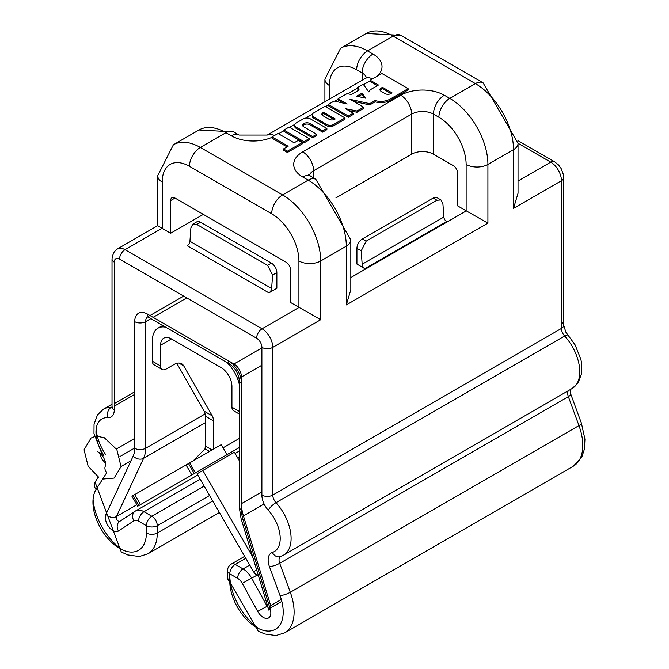 <?xml version="1.0" encoding="UTF-8"?>
<svg xmlns="http://www.w3.org/2000/svg" width="669" height="669" viewBox="0 0 669 669"><rect width="100%" height="100%" fill="white"/><g stroke="black" fill="none" stroke-linecap="round" stroke-linejoin="round"><path stroke-width="1" d="M239.201 413.977L233.523 410.699A7.702 4.449 -60 0 1 231.926 407.178L231.926 386.414A15.404 8.898 60 0 0 221.029 367.549L171.465 338.932A15.404 8.898 -120 0 0 163.763 338.171A15.404 8.898 -120 0 0 160.577 345.221L171.465 338.932M226.799 362.481A26.961 15.563 60 0 1 239.201 383.956M165.695 327.2A26.961 15.563 -120 0 0 157.984 328.161A26.961 15.563 -120 0 0 152.407 340.504L152.407 361.26L160.577 365.985L160.577 345.221M198.852 470.926L191.836 474.973L194.286 473.56L188.507 463.55L189.67 462.881L195.448 472.883L227.042 454.644L221.263 444.642L133.148 495.512L138.926 505.521L195.448 472.883M194.286 473.56L227.042 454.644M188.507 463.55L131.918 496.222L137.697 506.232L140.515 504.602L134.745 494.592M193.216 460.832L204.99 448.832L209.497 451.433M239.201 447.628L198.634 471.051M197.94 471.453L140.515 504.602M138.926 505.521L137.697 506.232M204.99 448.832A15.404 8.898 120 0 0 205.232 446.006L205.232 416.101A15.404 8.898 120 0 0 204.104 411.167L176.792 363.334M160.577 365.985A7.702 4.449 120 0 0 162.166 369.505A7.702 4.449 120 0 0 166.021 369.129L173.965 364.538A15.404 8.898 -60 0 1 181.667 363.777A15.404 8.898 -60 0 1 183.724 365.893L212.274 415.884A15.404 8.898 -60 0 1 213.403 420.818L205.232 416.101M213.403 449.175L213.403 420.818M162.166 369.505L153.995 364.789A7.702 4.449 -60 0 1 152.407 361.26M239.201 460.523L234.418 452.236L197.046 473.811L253.576 571.719L256.653 569.938M252.656 556.792L202.824 470.474M258.393 575.683A7.702 6.289 -120 0 1 253.576 571.719M97.641 451.7L100.442 453.448L103.519 457.328L105.476 462.12L105.618 465.507A7.702 6.021 32.4 0 0 106.722 472.69L96.11 489.415A37.79 21.818 -120 0 0 119.659 548.438A37.79 21.818 -120 0 0 146.377 533.017L146.377 525.683L138.533 521.151A8.973 5.185 -120 0 0 133.892 520.808L118.472 531.01A10.737 6.197 60 0 1 112.919 530.601A10.737 6.197 60 0 1 105.936 514.369L133.173 456.091A27.17 15.688 -120 0 0 134.703 448.297L134.703 321.655A18.314 10.579 60 0 1 147.657 314.179L228.505 360.859A18.314 10.579 60 0 1 241.459 383.287L241.459 509.929A27.17 15.688 -120 0 0 242.989 519.487L270.226 609.225A10.737 6.197 60 0 1 263.235 617.387A10.737 6.197 60 0 1 257.682 611.382L242.262 583.376A8.973 5.185 -120 0 0 237.62 578.359L229.776 573.835L229.776 581.16A37.79 21.818 -120 0 0 256.495 627.438A37.79 21.818 -120 0 0 280.043 595.602L269.431 566.635A15.404 8.898 60 0 1 272.358 552.443A28.692 16.566 -120 0 0 268.286 510.246A15.404 8.898 60 0 1 261.88 495.093L261.88 347.37A7.459 4.307 -120 0 0 256.603 338.23L119.55 259.104A7.459 4.307 -120 0 0 114.274 262.148L114.274 409.871A15.404 8.898 60 0 1 107.876 417.64A28.692 16.566 -120 0 0 103.804 455.129A7.702 0.786 -34.2 0 0 102.875 456.308L93.978 433.47L94.045 424.238L97.523 414.813L103.494 409.144A36.394 21.007 60 0 1 111.079 407.463L112.016 406.919M356.928 248.35L356.928 264.079L364.873 268.662A3.855 2.224 60 0 1 362.163 264.222L361.21 250.825L356.928 248.35A7.702 4.449 -60 0 1 362.372 238.917L433.178 198.041A7.702 4.449 -60 0 1 437.033 197.656L440.98 199.939L436.991 200.24L433.178 198.041M268.913 292.88L276.857 288.289L276.857 272.567L272.584 275.034L271.631 288.439A3.855 2.224 -60 0 1 268.913 292.88L187.211 245.707A3.855 2.224 120 0 0 189.929 241.266L190.882 227.87L192.806 224.148L196.753 221.874A7.702 4.449 60 0 1 200.608 222.25L271.413 263.134A7.702 4.449 60 0 1 276.857 272.567M203.326 214.389L170.645 233.255L162.207 228.388A15.404 8.898 180 0 1 162.04 228.288L157.692 225.662L117.418 248.918A15.161 8.756 60 0 1 124.994 249.671L162.04 228.288M119.55 259.104A7.702 4.449 120 0 1 124.994 249.671L262.056 328.797A15.161 8.756 60 0 1 272.776 347.37L320.702 319.698L299.093 307.414A15.404 8.898 180 0 1 298.918 307.314L290.48 302.438L290.48 269.732A6.163 3.554 60 0 0 286.123 262.189L175.01 198.041L170.645 200.558A6.163 3.554 60 0 1 171.925 197.731A6.163 3.554 60 0 1 175.01 198.041M298.918 307.314L298.918 260.96A15.404 8.898 0 0 0 320.702 260.96L346.308 246.184A15.404 8.898 0 0 0 350.815 239.895L350.815 289.811L346.308 304.913L346.308 246.184A53.921 31.134 -120 0 0 308.175 180.145L302.731 177.001A30.807 17.787 180 0 1 302.731 151.846L400.773 95.241A30.807 17.787 180 0 1 444.35 95.241L449.794 98.385L475.391 83.608A53.921 31.134 -120 0 1 513.516 149.639A15.404 8.898 0 0 0 518.032 143.35L518.032 193.274L513.516 208.377L513.516 149.639L487.918 164.423L487.918 223.153L466.31 210.877A15.404 8.898 180 0 1 466.134 210.777L466.134 164.423A38.518 22.236 -120 0 0 438.897 117.251L433.453 114.106L433.453 154.171A15.404 8.898 0 0 0 411.669 154.171L411.669 114.106L313.627 170.712L313.627 178.079M433.453 154.171L453.331 165.653A6.163 3.554 60 0 1 457.688 173.196L457.688 205.901L466.134 210.777M561.45 322.14A7.702 4.449 180 0 1 563.708 325.285A7.702 4.449 180 0 1 561.45 328.429L561.45 180.705A15.161 8.756 -120 0 0 550.729 162.132L518.032 143.258M170.645 233.255L170.645 200.558M302.798 125.906A3.855 2.224 180 0 1 303.768 124.961L304.261 124.685A3.855 2.224 180 0 1 309.705 124.685L322.6 132.127L326.882 129.652L326.882 128.389L310.349 118.848A4.959 2.86 0 0 0 303.333 118.848L296.116 123.012A4.959 2.86 0 0 0 294.669 125.036A4.959 2.86 0 0 0 296.116 127.06L312.657 136.61L316.663 134.293L303.768 126.851A3.855 2.224 180 0 1 302.639 125.279A3.855 2.224 180 0 1 303.768 123.706L304.261 123.422A3.855 2.224 180 0 1 309.705 123.422L322.6 130.865L326.882 128.389M294.669 125.036L294.669 126.29A4.959 2.86 0 0 0 296.116 128.314L312.657 137.864L316.663 135.556L316.663 134.293M287.051 146.871L272.007 138.19L272.007 136.928L277.986 133.474L294.126 142.79L298.265 140.398L302.171 142.656L287.394 151.194L283.48 148.936L288.138 146.243L272.007 136.928M302.171 142.656L302.171 143.919L287.394 152.448L283.48 150.191L283.48 148.936M377.375 85.64L370.2 81.501L370.2 80.238L381.865 73.498L408.123 88.659L389.851 99.213A12.719 7.342 180 0 1 375.083 100.559L369.74 103.653L350.012 99.321L363.627 107.182L357.029 110.987L345.547 108.696L353.274 113.153L348.332 116.013L328.287 104.439L334.199 101.027L347.186 103.996L338.113 98.761L346.994 93.635L351.35 94.496L359.194 89.964L357.514 87.564L363.242 84.261L368.694 91.862A12.719 7.342 180 0 1 371.864 88.826L378.462 85.013L370.2 80.238M408.123 88.659L408.123 89.914L389.851 100.467A12.719 7.342 180 0 1 375.083 101.822L369.74 104.908L353.525 101.354M363.627 107.182L363.627 108.437L357.029 112.25L348.875 110.619M353.274 113.153L353.274 114.416L348.332 117.267L328.287 105.694L328.287 104.439M343.573 103.168L338.113 100.024L338.113 98.761M358.567 90.332L357.514 88.826L357.514 87.564M309.162 138.625L309.162 139.888L303.952 142.89L283.907 131.316L283.907 130.062L289.117 127.051L309.162 138.625L303.952 141.636L283.907 130.062M344.995 117.936L344.995 119.191L333.722 125.697A4.959 2.86 180 0 1 326.715 125.697L313.686 118.179A4.959 2.86 180 0 1 312.231 116.155L312.231 114.892A4.959 2.86 180 0 1 313.686 112.869L324.95 106.363L344.995 117.936L333.722 124.442A4.959 2.86 180 0 1 326.715 124.442L313.686 116.924A4.959 2.86 180 0 1 312.231 114.892M335.922 197.899L411.669 154.171M200.608 222.25L196.795 224.458L267.6 265.334L271.413 263.134M272.584 275.034L267.6 265.334M196.795 224.458L192.806 224.148M362.372 238.917L366.186 241.124L436.991 200.24M440.98 199.939L442.903 203.652L443.856 217.049A3.855 2.224 -120 0 0 446.574 221.498L364.873 268.662M366.186 241.124L361.21 250.825M303.952 142.89L303.952 141.636M375.083 101.822L375.083 100.559M369.74 104.908L369.74 103.653M357.029 112.25L357.029 110.987M348.332 117.267L348.332 116.013M362.18 93.05L356.711 96.211L365.583 98.159L362.18 93.05L362.18 94.304L358.283 96.553M382.476 87.33L381.096 88.132A3.855 2.224 0 0 0 379.967 89.705A3.855 2.224 0 0 0 381.096 91.277L385.193 93.643A3.855 2.224 0 0 0 390.637 93.643L392.026 92.84L382.476 87.33L382.476 88.592L381.096 89.387A3.855 2.224 0 0 0 380.126 90.332M364.605 97.942L362.18 94.304M390.93 93.468L382.476 88.592M287.394 152.448L287.394 151.194M323.612 112.25L323.002 112.601A3.855 2.224 0 0 0 321.873 114.173A3.855 2.224 0 0 0 323.002 115.745L329.165 119.308A3.855 2.224 0 0 0 334.617 119.308L335.219 118.957L323.612 112.25L323.612 113.513L323.002 113.864A3.855 2.224 0 0 0 322.032 114.8M334.09 119.559L323.612 113.513M312.657 137.864L312.657 136.61M322.6 132.127L322.6 130.865M231.926 407.178L239.201 411.376M223.095 447.812L239.201 438.513M204.104 411.167L212.274 415.884M183.724 365.893L178.807 363.05M205.232 446.006L212.065 449.953M150.843 318.628L145.591 321.655L145.591 448.297A34.872 20.137 60 0 1 143.626 458.298L205.232 422.733M133.173 456.091A7.702 5.829 -155 0 0 143.626 458.298L116.389 516.577L136.852 504.769M269.933 608.263L270.201 608.096A3.036 1.748 -120 0 0 270.661 605.646L243.424 515.916L264.096 503.974M269.398 606.49A7.702 2.35 163.1 0 1 270.661 605.646L281.315 599.491M242.245 516.685A7.702 2.35 163.1 0 1 243.424 515.916A34.872 20.137 60 0 1 241.459 503.64L261.88 491.849M228.505 360.859A7.702 4.449 120 0 0 230.103 364.388L233.724 367.448L236.441 371.236L238.841 377.216L239.201 380.143A7.702 4.449 180 0 0 241.459 383.287L241.459 376.998L261.88 365.207M261.88 347.88L233.949 364.003L228.547 360.884M153.101 317.323L186.743 297.897M134.703 448.297A7.702 4.449 0 0 0 145.591 448.297L205.065 413.96M121.056 466.502L130.982 460.765M209.564 495.495L157.274 525.683L157.274 533.017L212.742 500.989M146.377 533.017A7.702 4.449 180 0 0 157.274 533.017A45.492 26.267 60 0 1 147.857 553.84L219.407 512.529M122.26 549.793A45.492 26.267 60 0 1 93.066 499.233M147.857 553.84L139.252 556.541L127.511 554.885L121.256 551.967L95.057 482.14A7.702 6.021 32.4 0 0 96.11 489.415M119.927 456.559L134.703 448.021M105.936 514.369A7.702 5.829 -155 0 0 116.389 516.577A3.036 1.748 -120 0 0 118.363 521.159A3.036 1.748 -120 0 0 119.81 521.352M119.935 521.276A7.702 6.289 56.5 0 0 119.667 521.444L135.088 511.241A7.702 6.289 56.5 0 1 135.355 511.074A16.683 9.634 60 0 1 135.64 510.899A16.683 9.634 60 0 1 143.986 511.718L200.198 479.263M237.57 457.688L239.201 456.751M138.533 521.151A7.702 4.449 120 0 1 143.986 511.718L151.83 516.251L204.12 486.062M257.682 611.382L267.115 606.256A3.036 1.748 -120 0 0 268.043 607.46M245.816 558.281L235.22 564.402L243.064 568.926A16.683 9.634 60 0 1 251.695 578.242L267.115 606.256L267.592 605.98M242.262 583.376L257.072 575.139M237.62 578.359A7.702 4.449 -60 0 1 243.064 568.926L249.738 565.079M259.095 628.793A45.492 26.267 60 0 1 229.776 574.872L230.68 574.353M573.358 466.176A45.492 26.267 -120 0 0 578.969 425.593L568.357 396.625L279.684 563.29L290.287 592.257L578.969 425.593A7.702 1.815 -20.1 0 0 581.394 423.143L584.94 439.182L584.447 449.066L581.796 457.103L573.358 466.176L284.685 632.841A45.492 26.267 60 0 0 290.287 592.257A7.702 1.815 -20.1 0 1 280.043 595.602M229.776 581.16A7.702 4.449 180 0 1 227.519 578.016L227.519 570.69A7.702 4.449 180 0 0 229.776 573.835A7.702 4.449 -60 0 1 235.22 564.402A7.702 4.449 60 0 0 231.374 564.017L244.687 556.324M240.631 377.567A7.702 4.449 180 0 1 241.459 376.998A10.612 6.13 -120 0 0 233.949 364.003A7.702 4.449 120 0 1 233.055 364.438M147.489 316.989A10.612 6.13 -120 0 0 145.591 321.655A7.702 4.449 0 0 1 134.703 321.655M134.703 438.396L116.448 448.932M105.911 455.02A36.394 21.007 60 0 1 96.119 429.23M107.876 417.64A7.702 5.887 93.1 0 1 111.079 407.463A7.702 4.449 -120 0 0 111.982 407.388M134.703 391.791L114.274 403.583M256.603 338.23A7.702 4.449 120 0 1 262.056 328.797L299.093 307.414M350.815 277.551L466.31 210.877M518.032 181.006L550.729 162.132A7.702 4.449 120 0 1 554.576 161.747L517.957 140.607M513.516 208.377L561.45 180.705A7.702 4.449 180 0 0 563.708 177.561L563.44 174.701L561.132 168.513L558.473 164.9L554.576 161.747M261.88 347.37A7.702 4.449 180 0 0 272.776 347.37L272.776 495.093L561.45 328.429A7.702 4.449 60 0 0 564.653 336.005L275.979 502.67A36.394 21.007 60 0 1 283.556 555.128L572.229 388.463A36.394 21.007 -120 0 0 564.653 336.005A7.702 2.216 -42.3 0 1 568.106 335.253L575.047 344.803L580.868 359.253L581.729 364.003L581.704 373.243L578.141 382.894L572.229 388.463M346.308 304.913L487.918 223.153M272.007 137.304A30.807 17.787 180 0 1 231.382 135.807L225.93 132.663L200.332 147.439L282.577 194.922A53.921 31.134 60 0 1 320.702 260.96L320.702 319.698M280.445 556.533A7.702 4.449 -120 0 0 279.684 563.29A7.702 1.815 -20.1 0 1 269.431 566.635M581.394 423.143L570.791 394.175A7.702 1.815 -20.1 0 1 568.357 396.625A7.702 4.449 60 0 1 568.341 390.713M261.88 495.093A7.702 4.449 180 0 0 272.776 495.093A7.702 4.449 -120 0 0 275.979 502.67A7.702 2.216 -42.3 0 0 268.286 510.246M151.83 516.251A7.702 4.449 60 0 1 157.274 525.683A7.702 4.449 180 0 1 146.377 525.683A7.702 4.449 120 0 1 151.83 516.251M147.657 314.179A7.702 4.449 120 0 0 149.246 317.708L147.79 316.797M119.667 521.444A7.702 6.289 56.5 0 0 118.472 531.01M197.756 475.032L135.088 511.241A7.702 6.289 56.5 0 0 133.892 520.808M241.459 509.929A7.702 4.449 180 0 1 239.201 506.784L239.201 380.143M242.989 519.487A7.702 2.35 163.1 0 1 241.066 518.584L239.201 506.784M270.226 609.225A7.702 2.35 163.1 0 1 268.302 608.313L241.066 518.584M112.676 407.112L111.874 407.889L112.016 406.727A7.702 4.449 0 0 0 114.274 409.871M112.016 406.727L112.016 259.003A7.702 4.449 0 0 0 114.274 262.148M272.358 552.443A7.702 6.238 72.3 0 0 280.144 556.633L283.556 555.128M298.918 260.96A38.518 22.236 -120 0 0 271.689 213.796L189.444 166.305A38.518 22.236 -120 0 0 162.207 182.035L162.207 228.388M438.897 117.251A15.404 8.898 120 0 1 449.794 98.385A53.921 31.134 60 0 1 487.918 164.423A15.404 8.898 180 0 1 466.134 164.423M162.207 182.035A15.404 8.898 180 0 1 157.692 175.746L157.692 225.662M362.105 80.28L362.105 72.913L356.652 69.768A38.518 22.236 -120 0 0 329.424 85.49L329.424 99.146M329.424 85.49A15.404 8.898 180 0 1 324.908 79.201L324.908 101.755M271.689 213.796A15.404 8.898 -60 0 1 282.577 194.922L308.175 180.145A15.404 8.898 -60 0 1 315.885 179.384L308.568 174.826M518.032 143.35L483.093 82.839A15.404 8.898 -60 0 0 475.391 83.608L393.146 36.118L367.549 50.903L372.993 54.047A30.807 17.787 180 0 1 377.132 76.241M370.2 80.815L363.535 84.662M357.514 88.141L347.738 93.785M338.113 99.338L334.918 101.186M328.287 105.016L325.452 106.655M312.381 114.198L305.633 118.095M294.812 124.342L289.61 127.344M283.907 130.639L278.488 133.767M198.977 129.987L233.64 131.902A15.404 8.898 120 0 0 225.93 132.663A53.921 31.134 -120 0 0 198.977 129.987L173.371 144.772A53.921 31.134 60 0 1 200.332 147.439A15.404 8.898 -60 0 0 189.444 166.305M483.093 82.839L400.848 35.357A15.404 8.898 -60 0 0 393.146 36.118A53.921 31.134 -120 0 0 366.186 33.45L340.588 48.227A53.921 31.134 60 0 1 367.549 50.903A15.404 8.898 -60 0 0 356.652 69.768M366.395 77.713A15.404 8.898 0 0 0 362.105 72.913A15.404 8.898 -60 0 1 372.993 54.047M302.731 151.846A15.404 8.898 60 0 1 313.627 170.712A15.404 8.898 0 0 0 309.329 175.512M444.35 95.241A15.404 8.898 120 0 0 433.453 114.106A15.404 8.898 0 0 0 411.669 114.106A15.404 8.898 60 0 0 400.773 95.241M233.64 131.902L239.084 135.046A15.404 8.898 120 0 0 231.382 135.807M239.084 135.046L267.249 135.046A15.404 8.898 60 0 1 274.441 135.523M267.249 135.046L365.291 78.44A15.404 8.898 60 0 1 372.482 78.917M302.731 177.001A15.404 8.898 -60 0 1 310.433 176.24M189.929 241.266L271.631 288.439M362.163 264.222L443.856 217.049M389.851 100.467L389.851 99.213M381.096 89.387L381.096 88.132M333.722 125.697L333.722 124.442M326.715 125.697L326.715 124.442M313.686 118.179L313.686 116.924M323.002 113.864L323.002 112.601M296.116 128.314L296.116 127.06M303.768 124.961L303.768 123.706M304.261 124.685L304.261 123.422M309.705 124.685L309.705 123.422M162.676 325.46L157.984 328.161M191.836 474.973L186.057 464.963M235.12 453.457L239.201 451.107M270.201 608.096L281.825 601.389M284.685 632.841L275.954 635.55L264.598 633.978L258.092 630.967L227.519 578.016M149.99 315.525L183.641 296.099M103.494 409.144L112.016 404.227M114.274 406.192L134.703 394.392M570.791 394.175L570.113 388.973M568.106 335.253L565.865 332.167L563.708 325.285L563.708 177.561M230.103 364.388L149.246 317.708M268.302 608.313L268.562 610.036L269.122 609.007M95.057 482.14L98.284 477.056M231.374 564.017A7.702 7.702 0 0 0 227.519 570.69M112.016 259.003L112.283 256.302L114.307 251.695L117.418 248.918M400.848 35.357L366.186 33.45M173.371 144.772L157.692 175.746M365.291 78.44L367.156 77.027M340.588 48.227L324.908 79.201M350.815 239.895L315.885 179.384M102.675 479.071L114.123 478.076L121.047 466.619L116.841 449.593L104.322 437.752L97.365 436.297M99.422 452.612L101.588 458.742L105.71 463.508M94.488 436.665L91.017 438.044L84.06 449.794L88.132 466.251L98.719 477.306"/></g></svg>
